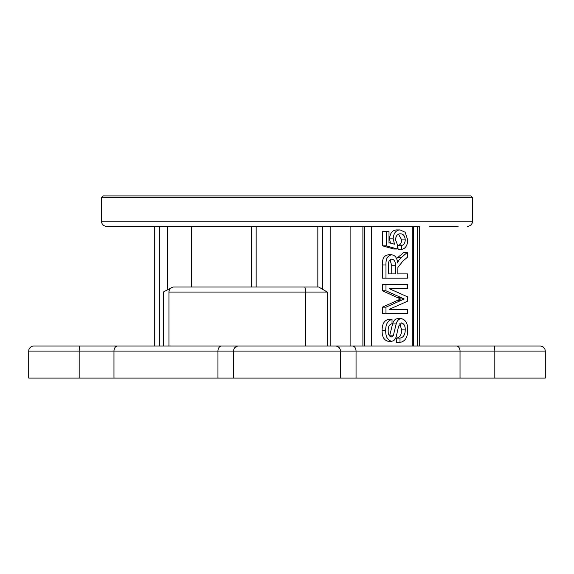 <?xml version="1.0" encoding="UTF-8"?>
<svg xmlns="http://www.w3.org/2000/svg" width="574" height="574" viewBox="0 0 574 574"><rect width="100%" height="100%" fill="white"/><g stroke="black" fill="none" stroke-linecap="round" stroke-linejoin="round"><path stroke-width="0.86" d="M460.025 378.072L460.025 351.087L494.824 351.087L494.53 346.029L540.242 346.029L33.758 346.029A5.058 5.058 0 0 0 28.7 351.087L28.7 378.072L545.3 378.072L545.3 351.087L494.824 351.087L494.824 378.072M304.708 346.029L305.404 346.029L305.404 292.058L327.23 292.058L318.721 287L174.008 287A5.058 5.058 0 0 0 168.95 292.058L168.95 346.029M427.903 346.029L419.264 346.029L419.264 226.285L106.549 226.285L154.736 226.285L154.736 346.029M106.549 226.285A5.058 5.058 0 0 1 101.49 221.227L101.49 197.614L472.51 197.614L472.51 221.227L101.49 221.227M467.451 226.285A5.058 5.058 0 0 0 472.51 221.227M458.174 226.285L429.51 226.285M144.49 226.285L115.826 226.285M317.838 287L317.838 226.285L301.336 226.285L330.846 226.285L330.846 346.029M272.664 226.285L195.971 226.285L272.664 226.285M318.721 287L212.796 287M472.51 197.614L470.824 195.928L103.177 195.928L101.49 197.614M131.762 346.029L115.661 346.029M82.936 346.029L65.228 346.029M269.292 346.029L221.528 346.029A5.058 3.58 90 0 0 217.948 351.087L233.539 351.087L233.539 378.072M159.672 346.029L159.672 226.285L154.736 226.285M172.803 287.144L163.289 292.058L163.289 346.029M159.672 226.285L195.971 226.285M362.897 346.029L362.897 226.285L330.846 226.285M419.264 226.285L364.512 226.285L364.512 346.029M403.866 288.686L389.28 288.686L407.447 296.787L407.447 301.264L389.28 309.314L403.866 309.314M389.28 309.314L407.447 309.314L407.447 313.598L382.399 313.598L382.399 307.155L400.616 298.997L382.399 290.788L382.399 284.403L407.447 284.403L407.447 288.686L389.28 288.686M389.567 336.027L392.58 323.923C393.549 320.601 395.285 318.85 397.775 318.656L401.348 318.656C405.588 319.675 407.712 323.356 407.719 329.677C407.77 337.232 405.201 341.473 400.013 342.391L400.013 338.115C403.4 337.505 405.144 334.757 405.244 329.871C405.316 325.967 404.067 323.657 401.499 322.932L398.6 326.168L396.218 336.744C395.292 339.564 393.742 341.056 391.583 341.229C387.579 340.231 385.62 336.723 385.706 330.689C385.606 324.238 387.715 320.486 392.035 319.431L392.035 323.714C389.38 324.346 388.096 326.613 388.182 330.516C388.002 334.09 389.072 336.235 391.382 336.945L393.283 335.855L396.16 323.923C397.129 320.601 398.858 318.85 401.348 318.656M400.013 342.391L396.433 342.391L396.433 338.115C399.827 337.505 401.57 334.757 401.664 329.871L399.769 323.736M391.583 341.229L388.002 341.229C383.999 340.231 382.04 336.723 382.126 330.689C382.026 324.238 384.135 320.486 388.454 319.431L392.035 319.431M396.569 258.58L403.866 252.338L407.447 252.338L407.447 257.245L402.912 261.026L397.911 267.405L397.811 273.898L403.866 273.898M397.811 273.898L407.447 273.898L407.447 278.182L382.399 278.182L382.399 265.009C382.097 258.888 384.028 255.502 388.189 254.827L391.769 254.827C395.192 255.251 397.115 257.934 397.538 262.878L398.593 260.517L401.52 257.317L407.447 252.338M390.428 243.089L389.559 238.827C390.047 233.123 392.365 230.152 396.505 229.923L400.085 229.923L405.115 232.24L407.719 239.946C407.533 245.442 405.517 248.585 401.664 249.381L398.091 249.381L397.811 245.485C400.2 245.076 401.484 243.218 401.664 239.925L398.485 234.127M401.664 239.925L405.244 239.925C404.914 235.849 403.242 233.812 400.243 233.812C397.337 233.848 395.795 235.878 395.608 239.903L397.538 245.098L397.258 248.987L393.685 248.987L382.679 245.873L382.679 231.473L389.007 231.473L389.007 242.694L394.568 244.237L393.133 238.827C393.628 233.123 395.945 230.152 400.085 229.923M362.897 226.285L364.512 226.285M382.399 290.788L385.979 290.788L385.979 284.403M400.616 298.997L404.196 298.997L385.979 290.788M382.399 307.155L385.979 307.155L404.196 298.997M385.979 313.598L385.979 307.155M392.58 323.923L396.16 323.923M389.703 335.855L393.283 335.855M382.126 330.689L385.706 330.689M401.664 329.871L405.244 329.871M396.433 338.115L400.013 338.115M397.165 260.517L398.593 260.517M385.979 278.182L385.979 265.009C385.678 258.888 387.601 255.502 391.769 254.827M389.559 238.827L393.133 238.827M382.679 245.873L386.252 245.873L386.252 231.473M397.258 248.987L386.252 245.873M397.811 245.485L401.391 245.485C403.78 245.076 405.065 243.218 405.244 239.925M401.664 249.381L401.391 245.485M388.454 264.851C388.376 261.414 389.502 259.505 391.834 259.111C394.417 259.656 395.579 261.88 395.335 265.769L395.335 273.898L388.454 273.898L388.454 264.851M390.055 259.757L391.755 265.769L395.335 265.769M391.755 265.769L391.755 273.898L388.454 273.898M79.47 346.029L79.176 351.087L28.7 351.087M304.615 287A5.058 0.789 -90 0 1 305.404 292.058L168.95 292.058M356.052 378.072L356.052 351.087L460.025 351.087A5.058 3.58 90 0 0 456.452 346.029M340.461 378.072L340.461 351.087L356.052 351.087A5.058 3.58 90 0 0 352.472 346.029M335.41 346.029A5.058 5.051 90 0 1 340.461 351.087L233.539 351.087A5.058 5.051 90 0 1 238.59 346.029M217.948 378.072L217.948 351.087L113.975 351.087L113.975 378.072M79.176 378.072L79.176 351.087L113.975 351.087A5.058 3.58 90 0 1 117.548 346.029M167.752 226.285L167.752 289.368M327.23 292.058L327.23 346.029M322.775 289.368L322.775 226.285M350.111 346.029L350.111 226.285M371.665 346.029L371.665 226.285M412.211 346.029L412.211 226.285M417.585 346.029L417.585 226.285M191.601 287L191.601 226.285M397.208 297.511L400.781 297.511M397.466 300.367L401.039 300.367M397.94 257.317L401.52 257.317M382.399 265.009L385.979 265.009M251.225 226.285L251.225 287M545.3 351.087C544.999 348.016 543.313 346.33 540.242 346.029M413.696 346.029L413.696 226.285M256.162 287L256.162 226.285"/></g></svg>
